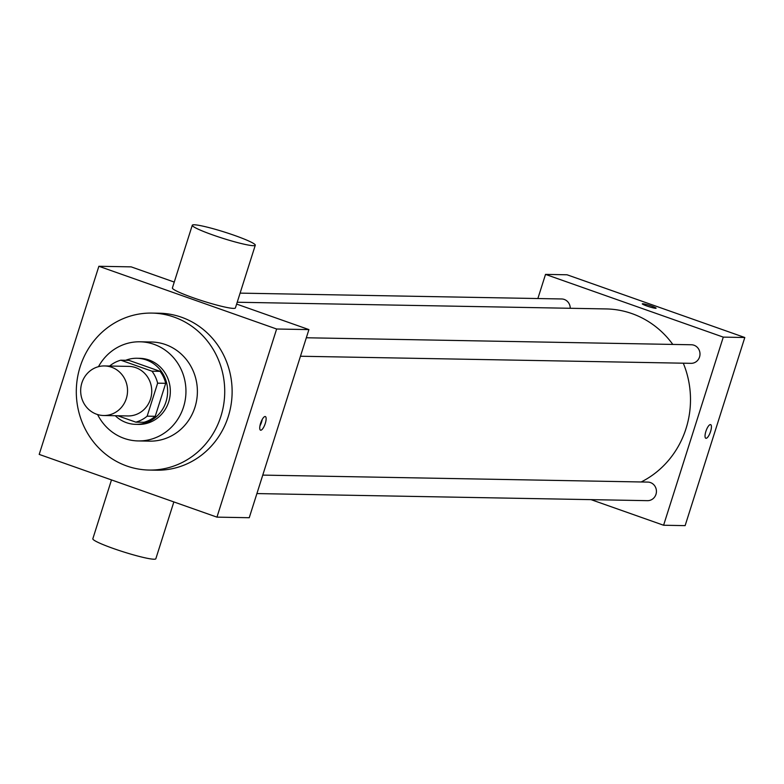 <?xml version="1.0" encoding="UTF-8"?>
<svg xmlns="http://www.w3.org/2000/svg" width="784" height="784" viewBox="0 0 784 784"><rect width="100%" height="100%" fill="white"/><g stroke="black" fill="none" stroke-linecap="round" stroke-linejoin="round"><path stroke-width="1.18" d="M111.563 367.216A24.784 23.442 91 0 1 127.194 394.911A24.784 23.442 91 0 1 103.655 415.51A24.784 23.442 91 0 1 80.674 390.305A24.784 23.442 91 0 1 104.556 365.942A24.784 23.442 91 0 1 111.563 367.216M104.556 365.942L128.772 366.383A24.784 23.442 91 0 1 135.779 367.657A24.784 23.442 91 0 1 151.41 395.352A24.784 23.442 91 0 1 127.87 415.951L103.655 415.51M117.757 415.775L135.828 422.145A31.997 30.253 91 0 0 147.157 416.167L157.623 383.17A31.997 30.253 91 0 0 151.988 371.195L120.814 360.189A31.997 30.253 91 0 0 109.642 366.04M147.157 416.167L155.232 416.314L165.698 383.317L157.623 383.17M151.988 371.195L160.063 371.342L128.88 360.336L120.814 360.189M160.063 371.342A31.997 30.253 91 0 1 165.698 383.317M155.232 416.314A31.997 30.253 91 0 1 143.893 422.292L135.828 422.145M115.277 415.726A33.055 31.252 -89 0 0 135.789 424.36A33.055 31.252 -89 0 0 166.012 401.771A33.055 31.252 -89 0 0 136.994 358.268A33.055 31.252 -89 0 0 125.705 360.277M136.994 358.268L139.679 358.317A33.055 31.252 91 0 1 149.029 360.013A33.055 31.252 91 0 1 168.707 401.82A33.055 31.252 91 0 1 138.484 424.409L135.789 424.36M97.608 414.56A49.578 46.873 -89 0 0 138.18 440.931A49.578 46.873 -89 0 0 183.515 407.053A49.578 46.873 -89 0 0 139.983 341.795A49.578 46.873 -89 0 0 98.48 366.677M138.18 440.931L149.617 441.147A49.578 46.873 -89 0 0 194.951 407.259A49.578 46.873 -89 0 0 151.42 342L139.983 341.795M220.872 416.402A78.498 74.215 -89 0 0 151.939 313.09A78.498 74.215 -89 0 0 76.313 390.226A78.498 74.215 -89 0 0 149.087 470.057A78.498 74.215 -89 0 0 220.872 416.402M151.939 313.09L159.338 313.218A78.498 74.215 91 0 1 181.535 317.246A78.498 74.215 91 0 1 228.271 416.539A78.498 74.215 91 0 1 156.486 470.194L149.087 470.057M216.952 517.136L276.634 329.015L98.872 266.276L39.2 454.406L216.952 517.136L249.243 517.724L308.916 329.594L276.634 329.015M265.286 423.409A7.232 2.244 -70.6 0 1 260.533 430.181A7.232 2.244 -70.6 0 1 260.817 422.615A7.232 2.244 -70.6 0 1 265.345 416.549A7.232 2.244 -70.6 0 1 265.286 423.409M308.916 329.594L236.621 304.084M174.254 282.073L131.163 266.864L98.872 266.276M255.29 245.225L235.406 307.936A33.055 3.234 -162.4 0 1 233.524 308.396A33.055 3.234 -162.4 0 1 197.95 299.4A33.055 3.234 -162.4 0 1 172.392 287.944L192.286 225.233A33.055 3.234 17.6 0 0 217.844 236.69A33.055 3.234 17.6 0 0 253.418 245.686A33.055 3.234 17.6 0 0 255.29 245.225A33.055 3.234 17.6 0 0 224.763 232.152A33.055 3.234 17.6 0 0 192.286 225.233M259.935 425.928A7.232 2.244 109.4 0 0 261.552 422.096A7.232 2.244 109.4 0 0 262.209 419.479M173.862 501.927L155.83 558.767A33.055 3.234 -162.4 0 1 123.353 551.848A33.055 3.234 -162.4 0 1 92.826 538.775L111.495 479.916M683.285 363.198A90.895 85.936 91 0 1 686.029 428.574A90.895 85.936 91 0 1 641.165 481.974M237.209 302.242L606.208 308.935A90.895 85.936 91 0 1 631.914 313.59A90.895 85.936 91 0 1 672.799 344.421M570.242 308.288A9.29 8.781 -89 0 0 561.628 298.969L240.1 293.128M262.758 475.104L647.829 482.091A9.29 8.781 91 0 1 650.455 482.572A9.29 8.781 91 0 1 656.306 492.95A9.29 8.781 91 0 1 647.486 500.662L256.897 493.577M306.328 337.767L691.39 344.764A9.29 8.781 91 0 1 694.016 345.234A9.29 8.781 91 0 1 699.544 356.985A9.29 8.781 91 0 1 691.057 363.335L300.468 356.24M591.048 499.643L663.597 525.241L723.279 337.12L545.517 274.39L537.863 298.537M723.279 337.12L744.8 337.512L685.128 525.633L663.597 525.241M710.412 424.595A7.232 2.244 -70.6 0 1 710.637 424.634A7.232 2.244 -70.6 0 1 710.353 432.2A7.232 2.244 -70.6 0 1 705.825 438.266A7.232 2.244 -70.6 0 1 705.992 431.053A7.232 2.244 -70.6 0 1 710.412 424.595M744.8 337.512L567.048 274.782L545.517 274.39M642.302 303.839A7.232 0.706 -162.4 0 1 651.553 306.074A7.232 0.706 -162.4 0 1 656.09 308.21A7.232 0.706 -162.4 0 1 648.985 306.701A7.232 0.706 -162.4 0 1 642.302 303.839A7.232 0.706 -162.4 0 1 651.553 306.064A7.232 0.706 -162.4 0 1 656.09 308.21M710.637 424.634A7.232 2.244 -70.6 0 1 710.343 432.2A7.232 2.244 -70.6 0 1 705.825 438.266"/></g></svg>
